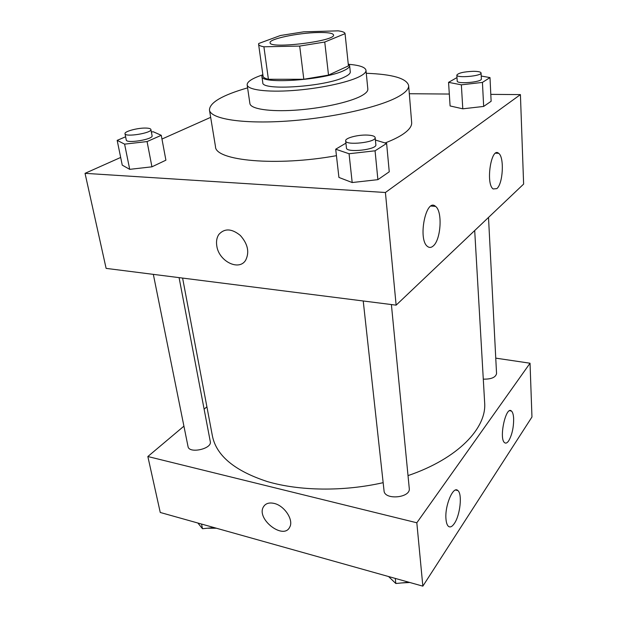 <?xml version="1.0" encoding="UTF-8"?>
<svg xmlns="http://www.w3.org/2000/svg" width="617" height="617" viewBox="0 0 617 617"><rect width="100%" height="100%" fill="white"/><g stroke="black" fill="none" stroke-linecap="round" stroke-linejoin="round"><path stroke-width="0.93" d="M317.678 32.531C327.581 32.315 332.872 33.11 333.535 34.922C336.203 41.054 268.989 49.306 270.092 42.712C268.873 38.994 297.841 32.917 317.678 32.531M280.434 35.508L258.747 43.491L258.592 44.262C258.762 45.357 260.536 46.198 263.906 46.784L299.7 46.074L324.75 42.033L345.065 33.65C344.849 32.346 342.543 31.413 338.155 30.85L303.718 31.829L280.434 35.508M324.75 42.033L328.514 75.097L348.443 65.88L345.073 33.796M345.065 33.65L348.443 65.88M328.514 75.097L303.811 79.269L299.7 46.074M258.592 44.262L263.073 76.184C263.274 77.472 265.048 78.506 268.403 79.277L303.811 79.269M262.811 74.31L261.901 76.346C260.166 84.606 325.514 80.071 344.263 70.384C347.965 68.626 349.746 67.029 349.623 65.579L348.243 63.821M349.623 65.579L350.279 71.888C350.417 73.384 348.636 75.027 344.949 76.816C326.277 86.712 261.091 91.123 262.788 82.632L261.901 76.346M268.403 79.277L263.906 46.784M262.279 74.973C252.083 78.452 247.047 81.752 247.155 84.884C247.695 89.781 266.413 92.388 292.481 90.552C318.503 88.755 347.124 82.747 359.117 76.793C363.876 74.418 366.166 72.258 365.989 70.292C365.341 67.23 359.649 65.24 348.921 64.33M247.155 84.884L249.908 103.563C250.51 108.877 269.151 111.901 295.019 110.204C320.848 108.538 349.214 102.36 361.068 96.044C365.773 93.529 368.025 91.208 367.832 89.087L365.989 70.292M247.594 87.861C222.405 95.141 209.695 102.522 209.456 109.98C210.451 118.842 241.987 124.156 286.897 121.102C331.738 118.102 380.188 107.096 398.744 96.399C405.624 92.45 408.924 88.825 408.647 85.524C406.603 78.344 392.489 74.264 366.282 73.284M408.647 85.524L411.662 122.544C411.979 126.338 408.77 130.426 402.045 134.807C397.718 137.568 392.065 140.29 385.093 142.974M336.442 155.677C276.262 166.652 215.017 160.705 215.487 146.63L209.456 109.98M120.677 157.451L85.038 173.338L385.417 192.504L520.416 94.602L490.8 94.37M449.315 94.046L409.31 93.73M210.667 117.346L161.963 139.049M456.989 77.572L448.559 82.354L450.094 105.954L462.789 108.816L483.666 106.433L491.132 101.265L489.998 77.588L481.221 76.038M345.921 143.152L335.702 149.206L338.926 177.441L352.191 182.539L377.889 179.655L389.25 171.796L386.62 143.437L375.398 140.028M125.621 136.789L117.168 140.36L122.251 165.14L129.709 169.343L151.936 166.821L165.904 160.181L161.268 135.316L153.278 131.768L151.373 131.984M216.798 245.959C216.066 241.401 216.768 237.545 218.896 234.391C224.627 228.151 231.776 228.506 240.337 235.463C247.857 243.977 249.63 252.23 245.651 260.22C238.995 271.426 218.788 261.253 216.798 245.959C218.796 261.246 238.995 271.426 245.659 260.22C249.638 252.23 247.864 243.977 240.345 235.463C231.784 228.506 224.634 228.143 218.896 234.391C216.768 237.537 216.073 241.394 216.798 245.959M385.417 192.504L396.129 305.153L106.116 268.38L85.038 173.338M396.129 305.153L523.625 184.09L520.416 94.602M433.203 245.99C431.237 247.718 429.355 247.887 427.558 246.499C417.493 239.597 425.992 197.34 435.533 206.371C442.721 211.238 440.993 239.805 433.203 245.99M496.839 188.617L493.168 188.964C485.425 183.959 491.225 146.399 498.644 153.309C504.459 157.026 503.056 183.812 496.839 188.617M474.697 230.542L484.646 402.616C486.875 427.959 458.076 458.616 408.014 475.614M383.149 482.671C343.445 491.687 299.546 491.047 267.354 481.576C234.73 470.902 216.42 455.724 212.418 436.042L182.601 278.074M391.394 304.551L409.264 488.433C410.86 497.934 384.399 500.395 384.044 490.785L363.228 300.98M488.51 217.431L496.554 373.632C495.605 377.457 491.186 379.293 483.288 379.139M179.084 277.635L210.297 441.641C212.317 448.86 188.933 454.019 188.023 446.523L153.34 274.364M530.034 363.22L416.822 522.776L422.846 586.15L531.962 416.999L530.034 363.22L495.759 358.138M206.903 406.804L204.119 409.148M183.92 426.154L147.849 456.526L416.822 522.776M445.991 519.175C444.595 505.909 453.21 485.494 457.837 490.538C462.472 493.785 460.228 515.095 454.397 523.424C452.168 526.702 450.179 527.674 448.412 526.324C447.109 525.144 446.307 522.769 445.991 519.175M513.645 418.619C513.699 427.434 512.071 434.8 508.77 440.708C507.243 442.975 505.847 443.631 504.598 442.682C498.652 438.641 505.94 405.361 511.454 411.038C512.712 412.179 513.444 414.701 513.645 418.619M147.849 456.526L160.258 512.472L422.846 586.15M274.179 503.426C284.476 505.662 293.908 520.038 289.743 527.095C283.666 540.415 256.016 519.059 263.405 506.919C265.472 503.449 269.058 502.284 274.179 503.426M264.508 505.385L263.405 506.919C256.016 519.059 283.666 540.407 289.743 527.088M197.88 523.031L202.484 528.723L214.022 527.558M202.484 528.723L201.535 524.057M216.405 528.229L207.459 528.221M388.563 576.533L395.836 583.512L408.87 582.224M395.836 583.512L395.281 578.414M409.827 582.494L401.544 582.949M117.168 140.36L124.603 144.139L147.07 141.571L161.268 135.316M150.895 129.485L152.09 135.763C153.517 139.342 126.354 143.838 126.269 140.013L125.004 133.712C124.102 131.413 138.247 127.688 146.19 128.081C149.09 128.189 150.656 128.66 150.895 129.485C152.306 132.979 125.066 137.452 125.004 133.712M122.251 165.14L129.709 169.343L124.603 144.139M129.709 169.343L151.936 166.821L147.07 141.571M151.936 166.821L165.904 160.181M448.559 82.354L461.354 84.83L482.432 82.408L489.998 77.588M481.067 72.953L481.376 78.953C482.162 82.169 456.734 84.367 457.205 81.058L456.835 75.089C458.385 72.976 463.899 71.711 473.386 71.31C478.183 71.341 480.736 71.888 481.067 72.953C481.854 76.092 456.356 78.32 456.835 75.089M450.094 105.954L462.789 108.816L461.354 84.83M462.789 108.816L483.666 106.433L482.432 82.408M483.666 106.433L491.132 101.265M335.702 149.206L349.06 153.741L375.067 150.803L386.62 143.437M375.167 137.583L375.861 144.771C377.141 149.692 346.183 153.078 346.453 148.003L345.667 140.83C344.988 138.054 357.821 134.66 367.177 135.077C372.128 135.293 374.789 136.126 375.167 137.583C376.439 142.38 345.381 145.789 345.667 140.83M338.926 177.441L352.191 182.539L349.06 153.741M352.191 182.539L377.889 179.655L375.067 150.803M377.889 179.655L389.25 171.796M435.533 206.371L431.052 206.055M498.644 153.309L495.605 153.186M457.837 490.538L455.585 490.029M511.454 411.038L509.696 410.729"/></g></svg>
